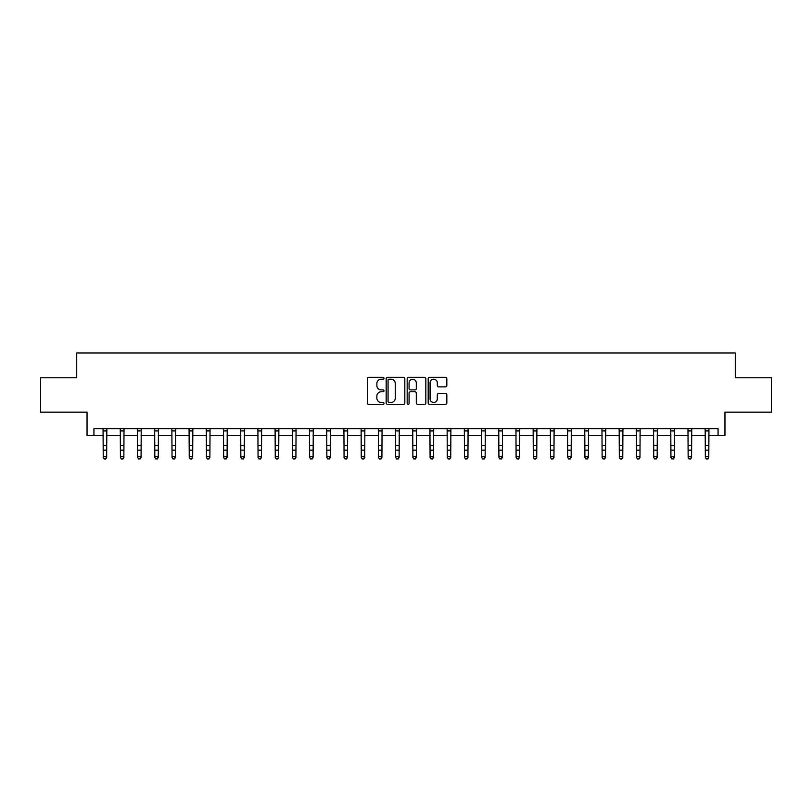 <?xml version="1.0" encoding="UTF-8"?>
<svg xmlns="http://www.w3.org/2000/svg" width="812" height="812" viewBox="0 0 812 812"><rect width="100%" height="100%" fill="white"/><g stroke="black" fill="none" stroke-linecap="round" stroke-linejoin="round"><path stroke-width="1.22" d="M383.985 378.27A0.944 0.944 0 0 0 383.031 377.326L368.678 377.326A1.35 1.35 0 0 0 367.328 378.676L367.328 402.996A1.35 1.35 0 0 0 368.678 404.346L383.031 404.346A0.944 0.944 0 0 0 383.985 403.402A0.944 0.944 0 0 0 383.031 402.458L381.173 402.458A4.324 4.324 0 0 1 376.859 398.134L376.859 396.104A4.324 4.324 0 0 1 381.173 391.78L383.031 391.78A0.944 0.944 0 0 0 383.985 390.836A0.944 0.944 0 0 0 383.031 389.892L381.173 389.892A4.324 4.324 0 0 1 376.859 385.568L376.859 383.548A4.324 4.324 0 0 1 381.173 379.224L383.031 379.224A0.944 0.944 0 0 0 383.985 378.27M445.483 386.857A1.35 1.35 0 0 0 446.833 385.497L446.833 378.676A1.35 1.35 0 0 0 445.483 377.326L429.538 377.326A1.35 1.35 0 0 0 428.188 378.676L428.188 402.996A1.35 1.35 0 0 0 429.538 404.346L445.483 404.346A1.35 1.35 0 0 0 446.833 402.996L446.833 394.754A1.35 1.35 0 0 0 445.483 393.404L438.663 393.404A1.35 1.35 0 0 0 437.303 394.754L437.303 398.844A3.613 3.613 0 0 1 433.689 402.458A3.613 3.613 0 0 1 430.076 398.844L430.076 382.838A3.613 3.613 0 0 1 433.689 379.224A3.613 3.613 0 0 1 437.303 382.838L437.303 385.497A1.35 1.35 0 0 0 438.663 386.857L445.483 386.857M93.928 435.567L93.928 428.685L718.072 428.685L718.072 435.567L724.954 435.567L724.954 412.171L771.4 412.171L771.4 377.763L735.276 377.763L735.276 352.987L76.724 352.987L76.724 377.763L40.6 377.763L40.6 412.171L87.046 412.171L87.046 435.567L103.215 435.567M404.823 378.676A1.35 1.35 0 0 0 403.462 377.326L387.527 377.326A1.35 1.35 0 0 0 386.177 378.676L386.177 402.996A1.35 1.35 0 0 0 387.527 404.346L403.462 404.346A1.35 1.35 0 0 0 404.823 402.996L404.823 378.676M408.537 377.326L424.473 377.326A1.35 1.35 0 0 1 425.823 378.676L425.823 402.996A1.35 1.35 0 0 1 424.473 404.346L417.652 404.346A1.35 1.35 0 0 1 416.302 402.996L416.302 393.13A1.35 1.35 0 0 0 414.952 391.78L410.425 391.78A1.35 1.35 0 0 0 409.075 393.13L409.075 403.402A0.944 0.944 0 0 1 408.131 404.346A0.944 0.944 0 0 1 407.177 403.402L407.177 378.676A1.35 1.35 0 0 1 408.537 377.326M106.656 435.567L120.42 435.567M123.86 435.567L137.624 435.567M141.065 435.567L154.828 435.567M158.269 435.567L172.032 435.567M175.473 435.567L189.237 435.567M192.677 435.567L206.441 435.567M209.882 435.567L223.645 435.567M227.086 435.567L240.849 435.567M244.29 435.567L258.054 435.567M261.494 435.567L275.258 435.567M278.699 435.567L292.462 435.567M295.903 435.567L309.656 435.567M313.097 435.567L326.86 435.567M330.301 435.567L344.065 435.567M347.506 435.567L361.269 435.567M364.71 435.567L378.473 435.567M381.914 435.567L395.677 435.567M399.118 435.567L412.882 435.567M416.323 435.567L430.086 435.567M433.527 435.567L447.29 435.567M450.731 435.567L464.494 435.567M467.935 435.567L481.699 435.567M485.14 435.567L498.903 435.567M502.344 435.567L516.097 435.567M519.538 435.567L533.301 435.567M536.742 435.567L550.506 435.567M553.946 435.567L567.71 435.567M571.151 435.567L584.914 435.567M588.355 435.567L602.118 435.567M605.559 435.567L619.323 435.567M622.763 435.567L636.527 435.567M639.968 435.567L653.731 435.567M657.172 435.567L670.935 435.567M674.376 435.567L688.14 435.567M691.58 435.567L705.344 435.567M708.785 435.567L718.072 435.567M389.009 379.224A0.944 0.944 0 0 0 388.065 380.168L388.065 401.514A0.944 0.944 0 0 0 389.009 402.458L390.968 402.458A4.324 4.324 0 0 0 395.292 398.134L395.292 383.548A4.324 4.324 0 0 0 390.968 379.224L389.009 379.224M416.302 382.899A3.613 3.613 0 0 0 412.689 379.285A3.613 3.613 0 0 0 409.075 382.899L409.075 388.542A1.35 1.35 0 0 0 410.425 389.892L414.952 389.892A1.35 1.35 0 0 0 416.302 388.542L416.302 382.899M106.829 428.685L106.656 457.491L105.631 459.013L104.251 458.699L105.631 459.013M103.053 428.685L103.215 456.73L106.656 456.73L105.631 458.699M104.251 459.013L103.215 457.491L104.251 458.699M124.023 428.685L123.86 457.491L122.835 459.013L121.455 458.699L122.835 459.013M120.257 428.685L120.42 456.73L123.86 456.73L122.835 458.699M121.455 459.013L120.42 457.491L121.455 458.699M141.227 428.685L141.065 457.491L140.04 459.013L138.659 458.699L140.04 459.013M137.461 428.685L137.624 456.73L141.065 456.73L140.04 458.699M138.659 459.013L137.624 457.491L138.659 458.699M158.431 428.685L158.269 457.491L157.244 459.013L155.863 458.699L157.244 459.013M154.666 428.685L154.828 456.73L158.269 456.73L157.244 458.699M155.863 459.013L154.828 457.491L155.863 458.699M175.636 428.685L175.473 457.491L174.438 459.013L173.068 458.699L174.438 459.013M171.87 428.685L172.032 456.73L175.473 456.73L174.438 458.699M173.068 459.013L172.032 457.491L173.068 458.699M192.84 428.685L192.677 457.491L191.642 459.013L190.272 458.699L191.642 459.013M189.074 428.685L189.237 456.73L192.677 456.73L191.642 458.699M190.272 459.013L189.237 457.491L190.272 458.699M210.044 428.685L209.882 457.491L208.846 459.013L207.476 458.699L208.846 459.013M206.278 428.685L206.441 456.73L209.882 456.73L208.846 458.699M207.476 459.013L206.441 457.491L207.476 458.699M227.248 428.685L227.086 457.491L226.051 459.013L224.68 458.699L226.051 459.013M223.483 428.685L223.645 456.73L227.086 456.73L226.051 458.699M224.68 459.013L223.645 457.491L224.68 458.699M244.453 428.685L244.29 457.491L243.255 459.013L241.885 458.699L243.255 459.013M240.687 428.685L240.849 456.73L244.29 456.73L243.255 458.699M241.885 459.013L240.849 457.491L241.885 458.699M261.657 428.685L261.494 457.491L260.459 459.013L259.079 458.699L260.459 459.013M257.891 428.685L258.054 456.73L261.494 456.73L260.459 458.699M259.079 459.013L258.054 457.491L259.079 458.699M278.861 428.685L278.699 457.491L277.663 459.013L276.283 458.699L277.663 459.013M275.095 428.685L275.258 456.73L278.699 456.73L277.663 458.699M276.283 459.013L275.258 457.491L276.283 458.699M296.065 428.685L295.903 457.491L294.868 459.013L293.487 458.699L294.868 459.013M292.29 428.685L292.462 456.73L295.903 456.73L294.868 458.699M293.487 459.013L292.462 457.491L293.487 458.699M313.27 428.685L313.097 457.491L312.072 459.013L310.692 458.699L312.072 459.013M309.494 428.685L309.656 456.73L313.097 456.73L312.072 458.699M310.692 459.013L309.656 457.491L310.692 458.699M330.464 428.685L330.301 457.491L329.276 459.013L327.896 458.699L329.276 459.013M326.698 428.685L326.86 456.73L330.301 456.73L329.276 458.699M327.896 459.013L326.86 457.491L327.896 458.699M347.668 428.685L347.506 457.491L346.48 459.013L345.1 458.699L346.48 459.013M343.902 428.685L344.065 456.73L347.506 456.73L346.48 458.699M345.1 459.013L344.065 457.491L345.1 458.699M364.872 428.685L364.71 457.491L363.685 459.013L362.304 458.699L363.685 459.013M361.107 428.685L361.269 456.73L364.71 456.73L363.685 458.699M362.304 459.013L361.269 457.491L362.304 458.699M382.076 428.685L381.914 457.491L380.879 459.013L379.508 458.699L380.879 459.013M378.311 428.685L378.473 456.73L381.914 456.73L380.879 458.699M379.508 459.013L378.473 457.491L379.508 458.699M399.281 428.685L399.118 457.491L398.083 459.013L396.713 458.699L398.083 459.013M395.515 428.685L395.677 456.73L399.118 456.73L398.083 458.699M396.713 459.013L395.677 457.491L396.713 458.699M416.485 428.685L416.323 457.491L415.287 459.013L413.917 458.699L415.287 459.013M412.719 428.685L412.882 456.73L416.323 456.73L415.287 458.699M413.917 459.013L412.882 457.491L413.917 458.699M433.689 428.685L433.527 457.491L432.491 459.013L431.121 458.699L432.491 459.013M429.924 428.685L430.086 456.73L433.527 456.73L432.491 458.699M431.121 459.013L430.086 457.491L431.121 458.699M450.893 428.685L450.731 457.491L449.696 459.013L448.315 458.699L449.696 459.013M447.128 428.685L447.29 456.73L450.731 456.73L449.696 458.699M448.315 459.013L447.29 457.491L448.315 458.699M468.098 428.685L467.935 457.491L466.9 459.013L465.52 458.699L466.9 459.013M464.332 428.685L464.494 456.73L467.935 456.73L466.9 458.699M465.52 459.013L464.494 457.491L465.52 458.699M485.302 428.685L485.14 457.491L484.104 459.013L482.724 458.699L484.104 459.013M481.536 428.685L481.699 456.73L485.14 456.73L484.104 458.699M482.724 459.013L481.699 457.491L482.724 458.699M502.506 428.685L502.344 457.491L501.308 459.013L499.928 458.699L501.308 459.013M498.73 428.685L498.903 456.73L502.344 456.73L501.308 458.699M499.928 459.013L498.903 457.491L499.928 458.699M519.71 428.685L519.538 457.491L518.513 459.013L517.132 458.699L518.513 459.013M515.935 428.685L516.097 456.73L519.538 456.73L518.513 458.699M517.132 459.013L516.097 457.491L517.132 458.699M536.905 428.685L536.742 457.491L535.717 459.013L534.337 458.699L535.717 459.013M533.139 428.685L533.301 456.73L536.742 456.73L535.717 458.699M534.337 459.013L533.301 457.491L534.337 458.699M554.109 428.685L553.946 457.491L552.921 459.013L551.541 458.699L552.921 459.013M550.343 428.685L550.506 456.73L553.946 456.73L552.921 458.699M551.541 459.013L550.506 457.491L551.541 458.699M571.313 428.685L571.151 457.491L570.115 459.013L568.745 458.699L570.115 459.013M567.547 428.685L567.71 456.73L571.151 456.73L570.115 458.699M568.745 459.013L567.71 457.491L568.745 458.699M588.517 428.685L588.355 457.491L587.32 459.013L585.949 458.699L587.32 459.013M584.752 428.685L584.914 456.73L588.355 456.73L587.32 458.699M585.949 459.013L584.914 457.491L585.949 458.699M605.722 428.685L605.559 457.491L604.524 459.013L603.154 458.699L604.524 459.013M601.956 428.685L602.118 456.73L605.559 456.73L604.524 458.699M603.154 459.013L602.118 457.491L603.154 458.699M622.926 428.685L622.763 457.491L621.728 459.013L620.358 458.699L621.728 459.013M619.16 428.685L619.323 456.73L622.763 456.73L621.728 458.699M620.358 459.013L619.323 457.491L620.358 458.699M640.13 428.685L639.968 457.491L638.932 459.013L637.562 458.699L638.932 459.013M636.364 428.685L636.527 456.73L639.968 456.73L638.932 458.699M637.562 459.013L636.527 457.491L637.562 458.699M657.334 428.685L657.172 457.491L656.137 459.013L654.756 458.699L656.137 459.013M653.569 428.685L653.731 456.73L657.172 456.73L656.137 458.699M654.756 459.013L653.731 457.491L654.756 458.699M674.539 428.685L674.376 457.491L673.341 459.013L671.96 458.699L673.341 459.013M670.773 428.685L670.935 456.73L674.376 456.73L673.341 458.699M671.96 459.013L670.935 457.491L671.96 458.699M691.743 428.685L691.58 457.491L690.545 459.013L689.165 458.699L690.545 459.013M687.977 428.685L688.14 456.73L691.58 456.73L690.545 458.699M689.165 459.013L688.14 457.491L689.165 458.699M708.947 428.685L708.785 457.491L707.749 459.013L706.369 458.699L707.749 459.013M705.171 428.685L705.344 456.73L708.785 456.73L707.749 458.699M706.369 459.013L705.344 457.491L706.369 458.699M106.656 445.453L103.215 445.453M106.656 450.173L103.215 450.173M106.656 430.918L103.215 430.918M123.86 445.453L120.42 445.453M123.86 450.173L120.42 450.173M123.86 430.918L120.42 430.918M141.065 445.453L137.624 445.453M141.065 450.173L137.624 450.173M141.065 430.918L137.624 430.918M158.269 445.453L154.828 445.453M158.269 450.173L154.828 450.173M158.269 430.918L154.828 430.918M175.473 445.453L172.032 445.453M175.473 450.173L172.032 450.173M175.473 430.918L172.032 430.918M192.677 445.453L189.237 445.453M192.677 450.173L189.237 450.173M192.677 430.918L189.237 430.918M209.882 445.453L206.441 445.453M209.882 450.173L206.441 450.173M209.882 430.918L206.441 430.918M227.086 445.453L223.645 445.453M227.086 450.173L223.645 450.173M227.086 430.918L223.645 430.918M244.29 445.453L240.849 445.453M244.29 450.173L240.849 450.173M244.29 430.918L240.849 430.918M261.494 445.453L258.054 445.453M261.494 450.173L258.054 450.173M261.494 430.918L258.054 430.918M278.699 445.453L275.258 445.453M278.699 450.173L275.258 450.173M278.699 430.918L275.258 430.918M295.903 445.453L292.462 445.453M295.903 450.173L292.462 450.173M295.903 430.918L292.462 430.918M313.097 445.453L309.656 445.453M313.097 450.173L309.656 450.173M313.097 430.918L309.656 430.918M330.301 445.453L326.86 445.453M330.301 450.173L326.86 450.173M330.301 430.918L326.86 430.918M347.506 445.453L344.065 445.453M347.506 450.173L344.065 450.173M347.506 430.918L344.065 430.918M364.71 445.453L361.269 445.453M364.71 450.173L361.269 450.173M364.71 430.918L361.269 430.918M381.914 445.453L378.473 445.453M381.914 450.173L378.473 450.173M381.914 430.918L378.473 430.918M399.118 445.453L395.677 445.453M399.118 450.173L395.677 450.173M399.118 430.918L395.677 430.918M416.323 445.453L412.882 445.453M416.323 450.173L412.882 450.173M416.323 430.918L412.882 430.918M433.527 445.453L430.086 445.453M433.527 450.173L430.086 450.173M433.527 430.918L430.086 430.918M450.731 445.453L447.29 445.453M450.731 450.173L447.29 450.173M450.731 430.918L447.29 430.918M467.935 445.453L464.494 445.453M467.935 450.173L464.494 450.173M467.935 430.918L464.494 430.918M485.14 445.453L481.699 445.453M485.14 450.173L481.699 450.173M485.14 430.918L481.699 430.918M502.344 445.453L498.903 445.453M502.344 450.173L498.903 450.173M502.344 430.918L498.903 430.918M519.538 445.453L516.097 445.453M519.538 450.173L516.097 450.173M519.538 430.918L516.097 430.918M536.742 445.453L533.301 445.453M536.742 450.173L533.301 450.173M536.742 430.918L533.301 430.918M553.946 445.453L550.506 445.453M553.946 450.173L550.506 450.173M553.946 430.918L550.506 430.918M571.151 445.453L567.71 445.453M571.151 450.173L567.71 450.173M571.151 430.918L567.71 430.918M588.355 445.453L584.914 445.453M588.355 450.173L584.914 450.173M588.355 430.918L584.914 430.918M605.559 445.453L602.118 445.453M605.559 450.173L602.118 450.173M605.559 430.918L602.118 430.918M622.763 445.453L619.323 445.453M622.763 450.173L619.323 450.173M622.763 430.918L619.323 430.918M639.968 445.453L636.527 445.453M639.968 450.173L636.527 450.173M639.968 430.918L636.527 430.918M657.172 445.453L653.731 445.453M657.172 450.173L653.731 450.173M657.172 430.918L653.731 430.918M674.376 445.453L670.935 445.453M674.376 450.173L670.935 450.173M674.376 430.918L670.935 430.918M691.58 445.453L688.14 445.453M691.58 450.173L688.14 450.173M691.58 430.918L688.14 430.918M708.785 445.453L705.344 445.453M708.785 450.173L705.344 450.173M708.785 430.918L705.344 430.918"/></g></svg>
